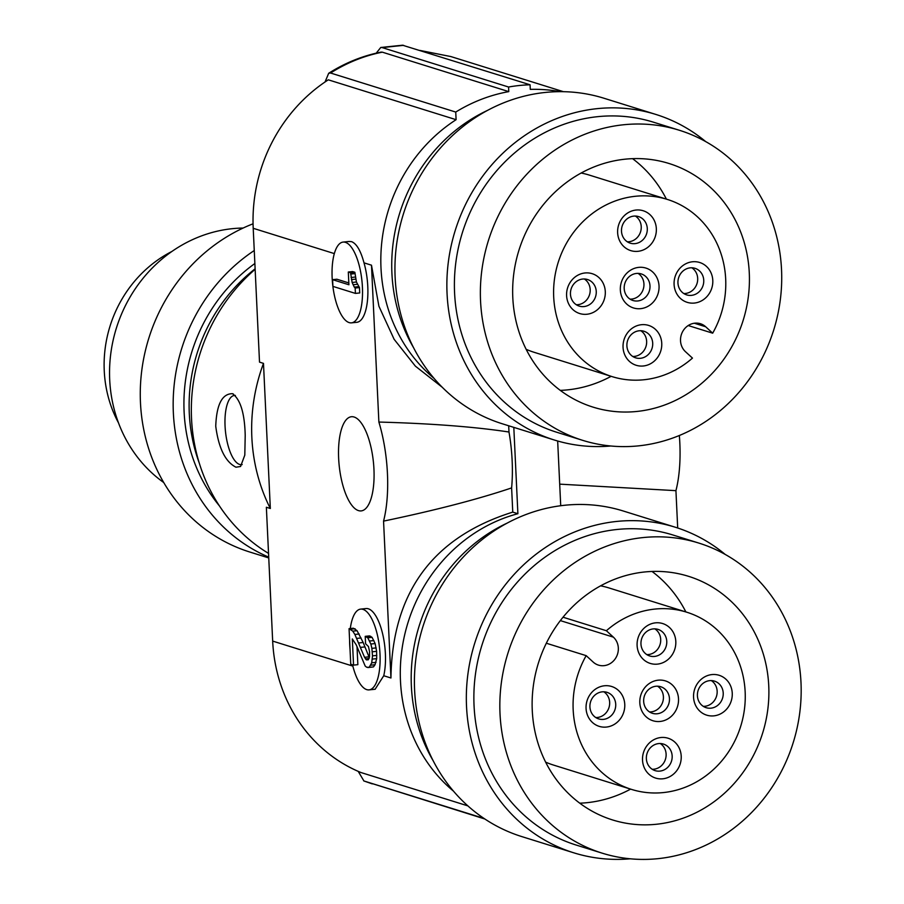 <?xml version="1.0" encoding="UTF-8"?>
<svg xmlns="http://www.w3.org/2000/svg" width="904" height="904" viewBox="0 0 904 904"><rect width="100%" height="100%" fill="white"/><g stroke="black" fill="none" stroke-linecap="round" stroke-linejoin="round"><path stroke-width="1.36" d="M263.482 363.374A173.997 160.166 107.3 0 0 251.854 437.502A173.997 160.166 107.3 0 0 270.33 508.489L263.482 363.374L259.516 362.131L253.21 228.294A157.759 145.216 -72.7 0 1 328.299 79.823L456.102 119.69A157.759 145.216 107.3 0 0 381.002 268.16A157.759 145.216 107.3 0 0 433.965 378.29M268.533 553.395A173.997 160.166 -72.7 0 1 191.535 418.688A173.997 160.166 -72.7 0 1 255.143 269.313M232.464 393.681C222.135 393.669 216.553 404.517 215.74 426.236C218.621 448.135 225.345 461.786 235.933 467.198L240.566 466.498L244.803 455.13L245.21 435.423C244.679 413.32 240.43 399.41 232.464 393.681L233.447 394.076M467.854 805.871L360.967 772.536A157.759 145.216 -72.7 0 1 272.669 641.094L266.364 507.257L270.33 508.489M255.12 268.827A162.404 149.488 107.3 0 0 199.23 462.972M219.389 505.867A162.404 149.488 -72.7 0 1 254.871 263.516M254.25 250.532A173.997 160.166 107.3 0 0 173.365 413.015A173.997 160.166 107.3 0 0 268.714 557.135M268.748 557.938L249.899 552.061A173.997 160.166 -72.7 0 1 140.47 402.755A173.997 160.166 -72.7 0 1 253.052 223.808M163.737 482.544A139.205 128.131 -72.7 0 1 111.056 351.611A139.205 128.131 -72.7 0 1 199.038 236.859A139.205 128.131 -72.7 0 1 232.204 228.689A139.205 128.131 -72.7 0 1 243.119 228.045M118.447 422.767A120.639 111.056 -72.7 0 1 104.254 370.877A120.639 111.056 -72.7 0 1 171.884 251.47M235.368 395.432A34.804 12.645 -95.9 0 0 225.13 427.377A34.804 12.645 -95.9 0 0 239.65 464.441A34.804 12.645 -95.9 0 0 242.193 464.566M349.125 241.458L351.656 241.684C356.639 243.718 360.752 250.781 364.007 262.849A40.601 14.746 84.1 0 1 356.865 322.299L351.498 322.852A40.601 14.746 -95.9 0 0 362.233 284.071A40.601 14.746 -95.9 0 0 345.396 242.34A40.601 14.746 -95.9 0 0 343.079 242.091A40.601 14.746 -95.9 0 0 332.333 280.873A40.601 14.746 -95.9 0 0 349.181 322.604A40.601 14.746 -95.9 0 0 351.498 322.852M513.811 427.377L517.89 513.709L512.76 512.116C432.846 537.134 392.234 592.425 390.946 677.989L383.556 521.122A83.518 30.34 -95.9 0 0 378.878 422.055L371.487 265.188L378.912 306.23L394.121 339.294L415.388 366.154L442.248 387.262M352.526 664.79A40.601 14.746 -95.9 0 0 366.753 689.628A40.601 14.746 -95.9 0 0 369.069 689.876A40.601 14.746 -95.9 0 0 379.816 651.095A40.601 14.746 -95.9 0 0 362.967 609.364A40.601 14.746 -95.9 0 0 360.651 609.115L366.03 608.55A40.601 14.746 84.1 0 1 368.346 608.799A40.601 14.746 84.1 0 1 382.787 634.54A40.601 14.746 84.1 0 1 383.748 675.74L375.126 689.244M358.504 510.613A47.347 17.199 84.1 0 1 338.864 461.989A47.347 17.199 84.1 0 1 351.362 416.733A47.347 17.199 84.1 0 1 354.085 417.015A47.347 17.199 84.1 0 1 373.736 465.718A47.347 17.199 84.1 0 1 361.171 510.907A47.347 17.199 84.1 0 1 358.504 510.613M325.044 81.981L328.683 73.28L330.536 73.009L455.74 112.062L456.102 119.69M517.89 513.709A157.759 145.216 107.3 0 0 400.472 680.961A157.759 145.216 107.3 0 0 453.435 791.102M560.005 91.654A164.72 151.623 107.3 0 0 530.286 89.372L530.072 84.784A169.364 155.895 107.3 0 0 508.568 87.021L508.782 91.62A164.72 151.623 107.3 0 0 455.74 112.062M560.717 505.731L557.666 441.005M483.968 818.425L363.928 780.977L484.826 818.99M679.345 435.491A83.518 30.34 84.1 0 1 675.932 490.657L559.7 484.148M675.932 490.657L677.695 527.992M563.452 91.688L450.893 56.568L420.179 50.5M530.072 84.784L402.529 45.211M376.222 53.166L380.753 47.483L382.132 47.584L508.568 87.021M381.036 52.127L382.335 52.172C364.199 55.732 346.933 62.681 330.536 73.009M508.782 91.62L382.335 52.172M358.199 771.361L363.928 780.977M360.651 609.115A40.601 14.746 -95.9 0 0 350.3 628.529M349.599 640.19A40.601 14.746 -95.9 0 0 350.04 649.411M357.001 646.541L357.86 664.666L353.554 665.118L350.741 664.237L349.057 628.664L352.775 631.15L354.876 634.45L364.538 657.298L366.335 659.852L368.267 659.796L369.51 656.892L369.544 651.569L368.459 646.541L365.566 643.727L365.227 636.348L367.77 637.783L370.843 644.021L371.883 648.36L372.504 655.852L371.725 662.824L369.148 667.355L366.662 667.22L365.205 666.078L356.221 644.834L352.323 638.947L353.554 665.118M365.227 636.348L369.521 635.896L372.064 637.331L375.137 643.569L376.618 651.355L376.685 658.643L375.024 664.745L373.454 666.903L367.804 667.57M349.057 628.664L353.362 628.212L357.069 630.709L363.171 642.507L369.307 657.671M368.369 659.649L366.335 659.852M369.081 658.53L365.442 658.903M368.843 656.846L364.538 657.298M364.764 646.936L360.459 647.388M363.171 642.507L358.877 642.959M361.058 637.964L356.752 638.405M359.182 633.998L354.876 634.45M357.069 630.709L352.775 631.15M355.069 628.743L350.775 629.195M370.651 636.246L366.346 636.698M372.064 637.331L367.77 637.783M373.894 640.563L369.589 641.015M375.137 643.569L370.843 644.021M376.188 647.908L371.883 648.36M376.618 651.355L372.324 651.807M376.81 655.4L372.504 655.852M376.685 658.643L372.391 659.095M376.03 662.372L371.725 662.824M375.024 664.745L370.73 665.186M373.454 666.903L369.148 667.355M512.76 512.116L511.619 487.911C478.08 499.223 435.389 510.297 383.556 521.122M378.878 422.055C431.298 423.49 474.656 426.812 508.986 432.022A83.518 30.34 84.1 0 1 511.619 487.911M508.986 432.01L508.692 425.773M413.636 347.825A162.404 149.488 -72.7 0 1 391.918 273.347A162.404 149.488 -72.7 0 1 430.643 155.239A162.404 149.488 -72.7 0 1 487.731 110.288M554.299 439.999L502.375 423.806A170.517 156.968 -72.7 0 1 395.138 277.483A170.517 156.968 -72.7 0 1 497.799 105.327A170.517 156.968 -72.7 0 1 603.928 98.231L655.852 114.435A170.517 156.968 107.3 0 0 447.062 293.687A170.517 156.968 107.3 0 0 463.458 359.792A170.517 156.968 107.3 0 0 554.299 439.999A170.517 156.968 107.3 0 0 610.788 446M705.73 141.623A170.517 156.968 107.3 0 0 655.852 114.435M582.684 440.35L556.717 432.248A162.404 149.488 -72.7 0 1 455.831 262.544A162.404 149.488 -72.7 0 1 597.51 116.684A162.404 149.488 -72.7 0 1 653.434 122.187L679.401 130.278A162.404 149.488 107.3 0 0 623.466 124.775A162.404 149.488 107.3 0 0 481.798 270.635A162.404 149.488 107.3 0 0 582.684 440.35A162.404 149.488 107.3 0 0 638.608 445.853A162.404 149.488 107.3 0 0 780.288 299.992A162.404 149.488 107.3 0 0 679.401 130.278M636.992 411.444A127.6 117.463 -72.7 0 1 593.047 407.128A127.6 117.463 -72.7 0 1 513.777 273.788A127.6 117.463 -72.7 0 1 625.093 159.183A127.6 117.463 -72.7 0 1 669.039 163.5A127.6 117.463 -72.7 0 1 748.309 296.851A127.6 117.463 -72.7 0 1 636.992 411.444M560.288 390.381A127.6 117.463 107.3 0 0 567.757 389.85A127.6 117.463 107.3 0 0 611.138 376.313M666.406 199.14A127.6 117.463 107.3 0 0 632.563 158.652M581.148 173.026A92.807 85.428 -72.7 0 1 589.442 175.127L667.333 199.422A92.807 85.428 107.3 0 0 635.365 196.281A92.807 85.428 107.3 0 0 554.412 279.63A92.807 85.428 107.3 0 0 612.053 376.606A92.807 85.428 107.3 0 0 644.021 379.748A92.807 85.428 107.3 0 0 692.464 358.097L685.469 351.69A16.238 14.95 -72.7 0 1 684.396 328.988A16.238 14.95 -72.7 0 1 700.408 323.722A16.238 14.95 -72.7 0 1 705.685 326.762L712.68 333.18L688.204 325.542M612.053 376.606L534.174 352.311A92.807 85.428 -72.7 0 1 526.151 349.317M712.68 333.18A92.807 85.428 107.3 0 0 667.333 199.422M694.419 303.055A20.882 19.221 -72.7 0 1 674.09 284.432A20.882 19.221 -72.7 0 1 692.464 261.776A20.882 19.221 -72.7 0 1 712.793 280.398A20.882 19.221 -72.7 0 1 694.419 303.055M637.964 251.323A20.882 19.221 -72.7 0 1 617.635 232.701A20.882 19.221 -72.7 0 1 636.02 210.044A20.882 19.221 -72.7 0 1 656.338 228.667A20.882 19.221 -72.7 0 1 637.964 251.323M643.365 365.984A20.882 19.221 -72.7 0 1 623.048 347.362A20.882 19.221 -72.7 0 1 641.422 324.705A20.882 19.221 -72.7 0 1 661.751 343.328A20.882 19.221 -72.7 0 1 643.365 365.984M640.665 308.659A20.882 19.221 -72.7 0 1 620.347 290.026A20.882 19.221 -72.7 0 1 638.721 267.369A20.882 19.221 -72.7 0 1 659.039 286.003A20.882 19.221 -72.7 0 1 640.665 308.659M586.922 314.253A20.882 19.221 -72.7 0 1 566.593 295.631A20.882 19.221 -72.7 0 1 584.978 272.974A20.882 19.221 -72.7 0 1 605.296 291.596A20.882 19.221 -72.7 0 1 586.922 314.253M691.492 295.359A13.922 12.814 -72.7 0 1 686.701 294.896A13.922 12.814 -72.7 0 1 678.056 280.342A13.922 12.814 -72.7 0 1 690.193 267.844A13.922 12.814 -72.7 0 1 694.984 268.318A13.922 12.814 -72.7 0 1 703.64 282.862A13.922 12.814 -72.7 0 1 691.492 295.359M683.797 293.529A13.922 12.814 107.3 0 0 685.435 293.472A13.922 12.814 107.3 0 0 697.255 282.681A13.922 12.814 107.3 0 0 691.831 267.787M635.037 243.628A13.922 12.814 -72.7 0 1 630.246 243.165A13.922 12.814 -72.7 0 1 621.602 228.61A13.922 12.814 -72.7 0 1 633.749 216.112A13.922 12.814 -72.7 0 1 638.54 216.587A13.922 12.814 -72.7 0 1 647.185 231.13A13.922 12.814 -72.7 0 1 635.037 243.628M627.353 241.797A13.922 12.814 107.3 0 0 628.981 241.741A13.922 12.814 107.3 0 0 640.812 230.949A13.922 12.814 107.3 0 0 635.376 216.056M640.45 358.3A13.922 12.814 -72.7 0 1 635.659 357.826A13.922 12.814 -72.7 0 1 627.003 343.283A13.922 12.814 -72.7 0 1 639.151 330.774A13.922 12.814 -72.7 0 1 643.942 331.248A13.922 12.814 -72.7 0 1 652.598 345.791A13.922 12.814 -72.7 0 1 640.45 358.3M632.755 356.47A13.922 12.814 107.3 0 0 634.393 356.413A13.922 12.814 107.3 0 0 646.213 345.611A13.922 12.814 107.3 0 0 640.789 330.717M637.749 300.964A13.922 12.814 -72.7 0 1 632.947 300.49A13.922 12.814 -72.7 0 1 624.302 285.946A13.922 12.814 -72.7 0 1 636.45 273.449A13.922 12.814 -72.7 0 1 641.241 273.912A13.922 12.814 -72.7 0 1 649.886 288.466A13.922 12.814 -72.7 0 1 637.749 300.964M630.054 299.134A13.922 12.814 107.3 0 0 631.693 299.077A13.922 12.814 107.3 0 0 643.512 288.286A13.922 12.814 107.3 0 0 638.088 273.381M583.995 306.569A13.922 12.814 -72.7 0 1 579.204 306.094A13.922 12.814 -72.7 0 1 570.56 291.551A13.922 12.814 -72.7 0 1 582.696 279.042A13.922 12.814 -72.7 0 1 587.498 279.517A13.922 12.814 -72.7 0 1 596.143 294.06A13.922 12.814 -72.7 0 1 583.995 306.569M576.3 304.738A13.922 12.814 107.3 0 0 577.938 304.671A13.922 12.814 107.3 0 0 589.758 293.879A13.922 12.814 107.3 0 0 584.334 278.986M433.095 760.626A162.404 149.488 -72.7 0 1 411.376 686.159A162.404 149.488 -72.7 0 1 450.102 568.051A162.404 149.488 -72.7 0 1 507.2 523.088M573.769 852.811L521.845 836.607A170.517 156.968 -72.7 0 1 419.885 637.399A170.517 156.968 -72.7 0 1 623.398 511.042L675.322 527.235A170.517 156.968 107.3 0 0 653.976 522.309A170.517 156.968 107.3 0 0 471.809 653.592A170.517 156.968 107.3 0 0 466.532 706.487A170.517 156.968 107.3 0 0 573.769 852.811A170.517 156.968 107.3 0 0 630.257 858.8M725.2 554.423A170.517 156.968 107.3 0 0 675.322 527.235M602.143 853.15L576.187 845.059A162.404 149.488 -72.7 0 1 475.301 675.344A162.404 149.488 -72.7 0 1 616.98 529.484A162.404 149.488 -72.7 0 1 658.745 531.382A162.404 149.488 -72.7 0 1 672.904 534.987L698.871 543.089A162.404 149.488 107.3 0 0 642.936 537.586A162.404 149.488 107.3 0 0 501.268 683.447A162.404 149.488 107.3 0 0 602.143 853.15A162.404 149.488 107.3 0 0 658.078 858.653A162.404 149.488 107.3 0 0 799.746 712.793A162.404 149.488 107.3 0 0 698.871 543.089M644.563 571.983A127.6 117.463 -72.7 0 1 688.509 576.311A127.6 117.463 -72.7 0 1 767.767 709.651A127.6 117.463 -72.7 0 1 656.451 824.256A127.6 117.463 -72.7 0 1 612.505 819.928A127.6 117.463 -72.7 0 1 533.247 686.588A127.6 117.463 -72.7 0 1 644.563 571.983M579.746 803.181A127.6 117.463 107.3 0 0 587.227 802.662A127.6 117.463 107.3 0 0 630.596 789.124M685.876 611.94A127.6 117.463 107.3 0 0 652.033 571.464M631.523 789.407A92.807 85.428 107.3 0 0 663.491 792.559A92.807 85.428 107.3 0 0 744.444 709.211A92.807 85.428 107.3 0 0 686.791 612.223A92.807 85.428 107.3 0 0 654.835 609.081A92.807 85.428 107.3 0 0 606.381 630.732L613.387 637.15A16.238 14.95 -72.7 0 1 614.449 659.852A16.238 14.95 -72.7 0 1 598.437 665.107A16.238 14.95 -72.7 0 1 593.171 662.067L586.176 655.649A92.807 85.428 107.3 0 0 631.523 789.407L553.643 765.112A92.807 85.428 -72.7 0 1 545.62 762.129M600.606 585.837A92.807 85.428 -72.7 0 1 608.912 587.928L686.791 612.223M586.176 655.649L546.332 643.23M604.437 685.774A20.882 19.221 -72.7 0 1 624.766 704.408A20.882 19.221 -72.7 0 1 606.392 727.065A20.882 19.221 -72.7 0 1 586.063 708.431A20.882 19.221 -72.7 0 1 604.437 685.774M660.892 737.517A20.882 19.221 -72.7 0 1 681.209 756.139A20.882 19.221 -72.7 0 1 662.835 778.796A20.882 19.221 -72.7 0 1 642.518 760.174A20.882 19.221 -72.7 0 1 660.892 737.517M655.479 622.845A20.882 19.221 -72.7 0 1 675.808 641.467A20.882 19.221 -72.7 0 1 657.434 664.124A20.882 19.221 -72.7 0 1 637.105 645.501A20.882 19.221 -72.7 0 1 655.479 622.845M658.191 680.181A20.882 19.221 -72.7 0 1 678.509 698.803A20.882 19.221 -72.7 0 1 660.135 721.46A20.882 19.221 -72.7 0 1 639.817 702.837A20.882 19.221 -72.7 0 1 658.191 680.181M711.934 674.576A20.882 19.221 -72.7 0 1 732.251 693.198A20.882 19.221 -72.7 0 1 713.877 715.855A20.882 19.221 -72.7 0 1 693.56 697.233A20.882 19.221 -72.7 0 1 711.934 674.576M563.045 617.217L606.381 630.732M602.166 691.854A13.922 12.814 -72.7 0 1 606.968 692.317A13.922 12.814 -72.7 0 1 615.613 706.871A13.922 12.814 -72.7 0 1 603.465 719.369A13.922 12.814 -72.7 0 1 598.674 718.895A13.922 12.814 -72.7 0 1 590.029 704.352A13.922 12.814 -72.7 0 1 602.166 691.854M595.77 717.539A13.922 12.814 107.3 0 0 597.408 717.482A13.922 12.814 107.3 0 0 609.228 706.691A13.922 12.814 107.3 0 0 603.804 691.786M658.62 743.585A13.922 12.814 -72.7 0 1 663.412 744.06A13.922 12.814 -72.7 0 1 672.056 758.603A13.922 12.814 -72.7 0 1 659.92 771.101A13.922 12.814 -72.7 0 1 655.129 770.637A13.922 12.814 -72.7 0 1 646.473 756.083A13.922 12.814 -72.7 0 1 658.62 743.585M652.225 769.27A13.922 12.814 107.3 0 0 653.863 769.214A13.922 12.814 107.3 0 0 665.683 758.422A13.922 12.814 107.3 0 0 660.259 743.529M653.208 628.913A13.922 12.814 -72.7 0 1 658.01 629.387A13.922 12.814 -72.7 0 1 666.655 643.93A13.922 12.814 -72.7 0 1 654.507 656.44A13.922 12.814 -72.7 0 1 649.716 655.965A13.922 12.814 -72.7 0 1 641.072 641.422A13.922 12.814 -72.7 0 1 653.208 628.913M646.812 654.609A13.922 12.814 107.3 0 0 648.45 654.541A13.922 12.814 107.3 0 0 660.27 643.75A13.922 12.814 107.3 0 0 654.846 628.856M655.92 686.249A13.922 12.814 -72.7 0 1 660.711 686.724A13.922 12.814 -72.7 0 1 669.356 701.267A13.922 12.814 -72.7 0 1 657.208 713.764A13.922 12.814 -72.7 0 1 652.417 713.301A13.922 12.814 -72.7 0 1 643.772 698.747A13.922 12.814 -72.7 0 1 655.92 686.249M649.524 711.945A13.922 12.814 107.3 0 0 651.151 711.877A13.922 12.814 107.3 0 0 662.982 701.086A13.922 12.814 107.3 0 0 657.547 686.192M709.663 680.644A13.922 12.814 -72.7 0 1 714.454 681.119A13.922 12.814 -72.7 0 1 723.11 695.662A13.922 12.814 -72.7 0 1 710.962 708.171A13.922 12.814 -72.7 0 1 706.171 707.696A13.922 12.814 -72.7 0 1 697.515 693.153A13.922 12.814 -72.7 0 1 709.663 680.644M703.267 706.34A13.922 12.814 107.3 0 0 704.905 706.284A13.922 12.814 107.3 0 0 716.725 695.481A13.922 12.814 107.3 0 0 711.301 680.588M348.311 272.014L352.605 271.562L354.865 272.262L356.425 282.014L359.464 287.574L359.713 292.952L355.419 293.404L332.921 286.387L332.604 279.675L348.91 284.76L348.311 272.014L350.56 272.714L352.131 282.455L354.278 287.099L358.583 286.647M332.604 279.675L336.898 279.223L348.831 282.941M357.362 284.285L353.068 284.737M359.464 287.574L355.159 288.014L354.278 287.099M355.159 288.014L355.419 293.404M354.865 272.262L350.56 272.714M354.922 273.618L350.628 274.07M355.362 277.042L351.068 277.494M355.747 279.155L351.441 279.607M356.425 282.014L352.131 282.455M253.21 228.294L334.31 253.595M364.007 262.849L371.487 265.188M390.946 677.989L383.748 675.74M352.854 666.112L272.669 641.094M403.636 45.336L382.132 47.584M694.351 323.236L705.685 326.762M613.387 637.15L560.356 620.607M402.653 45.2L380.753 47.483M328.683 73.28C345.192 62.817 362.696 55.754 381.183 52.104M450.893 56.568L419.919 50.421M363.77 780.92L372.267 783.881M369.069 689.876L375.194 689.244M349.204 241.447L343.079 242.091"/></g></svg>
